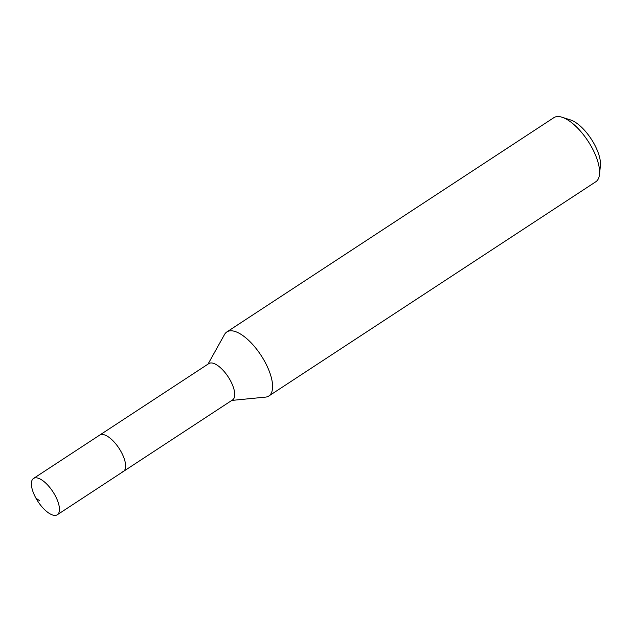 <?xml version="1.0" encoding="UTF-8"?>
<svg xmlns="http://www.w3.org/2000/svg" width="632" height="632" viewBox="0 0 632 632"><rect width="100%" height="100%" fill="white"/><g stroke="black" fill="none" stroke-linecap="round" stroke-linejoin="round"><path stroke-width="0.95" d="M35.037 477.871A21.701 8.927 56.8 0 1 53.918 493.347A21.701 8.927 56.8 0 1 57.315 514.756A21.701 8.927 56.8 0 1 55.798 515.341A21.701 8.927 56.8 0 1 36.917 499.865A21.701 8.927 56.8 0 1 33.528 478.456A21.701 8.927 56.8 0 1 35.037 477.871M33.528 478.456L208.813 363.598A21.701 8.927 -123.2 0 1 210.322 363.021A21.701 8.927 -123.2 0 1 229.203 378.489A21.701 8.927 -123.2 0 1 232.6 399.898L123.485 471.393A21.701 8.927 -123.2 0 0 120.088 449.984A21.701 8.927 -123.2 0 0 101.207 434.516A21.701 8.927 -123.2 0 0 99.698 435.093A21.701 8.927 56.8 0 1 101.207 434.516A21.701 8.927 56.8 0 1 120.088 449.984A21.701 8.927 56.8 0 1 123.485 471.393A21.701 8.927 56.8 0 1 121.976 471.978M208.015 364.119L224.542 334.478A38.299 15.761 56.8 0 1 226.849 331.942A38.299 15.761 56.8 0 1 229.511 330.915A38.299 15.761 56.8 0 1 262.833 358.218A38.299 15.761 56.8 0 1 268.821 396.003A38.299 15.761 56.8 0 1 266.159 397.03A38.299 15.761 56.8 0 1 265.582 397.109L231.802 400.419M268.821 396.003L595.81 181.755A38.299 15.761 -123.2 0 0 599.499 174.4A38.299 15.761 -123.2 0 0 587.997 141.078A38.299 15.761 -123.2 0 0 562.038 117.236A38.299 15.761 -123.2 0 0 556.492 116.659A38.299 15.761 -123.2 0 0 553.829 117.686L226.849 331.942M599.499 174.4L600.4 165.639A30.636 12.608 -123.2 0 0 591.204 138.985A30.636 12.608 -123.2 0 0 570.435 119.906L562.038 117.236M39.397 500.552L35.961 498.206M123.485 471.393L57.315 514.756"/></g></svg>
